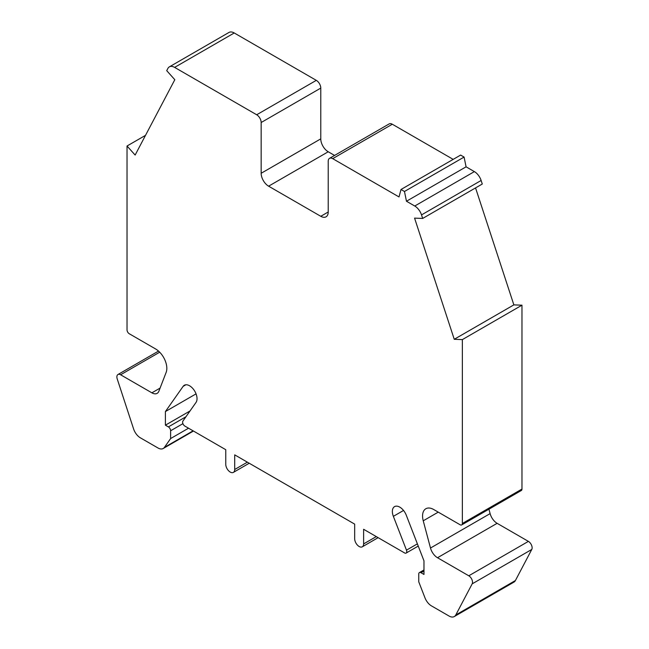 <?xml version="1.0" encoding="UTF-8"?>
<svg xmlns="http://www.w3.org/2000/svg" width="649" height="649" viewBox="0 0 649 649"><rect width="100%" height="100%" fill="white"/><g stroke="black" fill="none" stroke-linecap="round" stroke-linejoin="round"><path stroke-width="0.97" d="M418.759 581.82L418.759 574.024A3.164 1.825 60 0 1 419.416 572.58A3.164 1.825 60 0 1 420.998 572.734L423.975 574.454L423.975 560.841L406.266 515.184A10.538 6.084 -120 0 0 394.543 506.634A10.538 6.084 -120 0 0 393.359 516.336L406.477 550.157A3.164 1.825 60 0 1 406.12 553.07A3.164 1.825 60 0 1 404.538 552.907L363.618 529.284L363.618 543.911A6.32 3.651 60 0 1 362.312 546.807A6.32 3.651 60 0 1 357.437 545.111A6.32 3.651 60 0 1 354.678 538.751L354.678 524.124L234.711 454.86L234.711 469.487A6.32 3.651 60 0 1 233.397 472.383A6.32 3.651 60 0 1 228.529 470.687A6.32 3.651 60 0 1 225.763 464.319L225.763 449.692L184.843 426.069A3.164 1.825 60 0 1 182.913 421.079L196.03 402.412A10.538 6.084 -120 0 0 194.116 390.179A10.538 6.084 -120 0 0 184.308 385.255A10.538 6.084 -120 0 0 183.123 386.358L165.406 411.563L165.406 425.176L168.391 426.896A3.164 1.825 60 0 1 170.622 430.766L170.622 438.554L164.408 447.396A10.538 6.084 60 0 1 163.224 448.5A10.538 6.084 60 0 1 157.958 447.972L140.346 437.807A10.538 6.084 60 0 1 133.597 428.94L117.226 378.943A5.265 3.042 60 0 1 117.964 374.514A5.265 3.042 60 0 1 120.6 374.773L151.882 392.832A10.538 6.084 -120 0 0 157.155 393.351A10.538 6.084 -120 0 0 158.883 391.217L166.152 372.364A15.803 9.127 -120 0 0 155.646 348.984L129.265 333.748A3.164 1.825 60 0 1 127.034 329.879L127.034 146.009L135.138 155.054L174.816 79.705L166.712 70.66L167.872 68.461A10.538 6.084 60 0 1 169.357 66.863A10.538 6.084 60 0 1 174.63 67.391L256.688 114.768A6.32 3.651 60 0 1 261.158 122.515L261.158 173.275A10.538 6.084 -120 0 0 268.613 186.182L320.776 216.295A10.538 6.084 -120 0 0 326.041 216.823A10.538 6.084 -120 0 0 328.224 211.996L328.224 161.228A6.32 3.651 60 0 1 329.538 158.34A6.32 3.651 60 0 1 332.694 158.648L399.013 196.939L401.009 189.484L404.473 191.487L406.469 201.239L414.76 206.025A10.538 6.084 60 0 1 421.517 214.9L422.677 218.437L414.573 218.129L454.251 339.289L462.356 339.605L462.356 523.475A3.164 1.825 60 0 1 461.699 524.919A3.164 1.825 60 0 1 460.117 524.765L433.743 509.538A15.803 9.127 -120 0 0 425.841 508.751A15.803 9.127 -120 0 0 423.237 520.798L430.498 548.032A10.538 6.084 -120 0 0 437.507 557.734L468.789 575.793A5.265 3.042 60 0 1 472.164 583.865L455.793 614.96A10.538 6.084 60 0 1 454.308 616.55A10.538 6.084 60 0 1 449.035 616.031L431.431 605.866A10.538 6.084 60 0 1 424.973 597.834L418.759 581.82M196.055 393.87L165.406 411.563M190.019 410.963L165.406 425.176M188.551 428.21L170.622 438.554M145.522 135.341L127.034 146.009M334.568 155.427L328.224 151.769A10.538 6.084 60 0 1 320.776 138.862L320.776 88.094A6.32 3.651 -120 0 0 316.306 80.354L234.24 32.969A10.538 6.084 -120 0 0 228.967 32.45L169.357 66.863M453.172 159.37L392.312 124.235A6.32 3.651 -120 0 0 389.149 123.918L329.538 158.34M422.677 218.437L482.288 184.024L481.128 180.479A10.538 6.084 -120 0 0 474.37 171.612L466.079 166.825L464.084 157.066L460.628 155.07L401.009 189.484M464.084 157.066L404.473 191.487M466.079 166.825L406.469 201.239M461.699 524.919L521.309 490.506A3.164 1.825 -120 0 0 521.966 489.062L521.966 305.192L513.862 304.876L454.251 339.289M513.862 304.876L475.555 187.91M521.966 305.192L462.356 339.605M454.308 616.55L513.919 582.137A10.538 6.084 -120 0 0 515.403 580.539L531.774 549.452A5.265 3.042 -120 0 0 528.4 541.38L497.118 523.321A10.538 6.084 60 0 1 490.117 513.61L488.94 509.197M423.975 571.015L420.998 572.734M403.532 510.463L393.359 516.336M417.388 543.854L406.477 550.157M376.29 536.601L363.618 543.911M247.374 462.169L234.711 469.487M185.849 384.784L183.123 386.358M185.947 416.755L168.391 426.896M182.913 423.667L170.622 430.766M193.102 430.831L164.408 447.396M159.695 352.196L120.6 374.773M160.084 388.094L151.882 392.832M234.24 32.969L174.63 67.391M316.306 80.354L256.688 114.768M320.776 88.094L261.158 122.515M320.776 138.862L261.158 173.275M328.224 151.769L268.613 186.182M328.224 211.996L320.776 216.295M392.312 124.235L332.694 158.648M474.37 171.612L414.76 206.025M481.128 180.479L421.517 214.9M521.966 489.062L462.356 523.475M438.237 512.134L423.237 520.798M490.117 513.61L430.498 548.032M497.118 523.321L437.507 557.734M528.4 541.38L468.789 575.793M531.774 549.452L472.164 583.865M515.403 580.539L455.793 614.96M423.975 569.944L419.416 572.58M418.248 546.069L406.12 553.07M378.14 537.664L362.312 546.807M249.232 463.24L233.397 472.383M193.459 431.041L163.224 448.5M158.534 351.085L117.964 374.514"/></g></svg>
